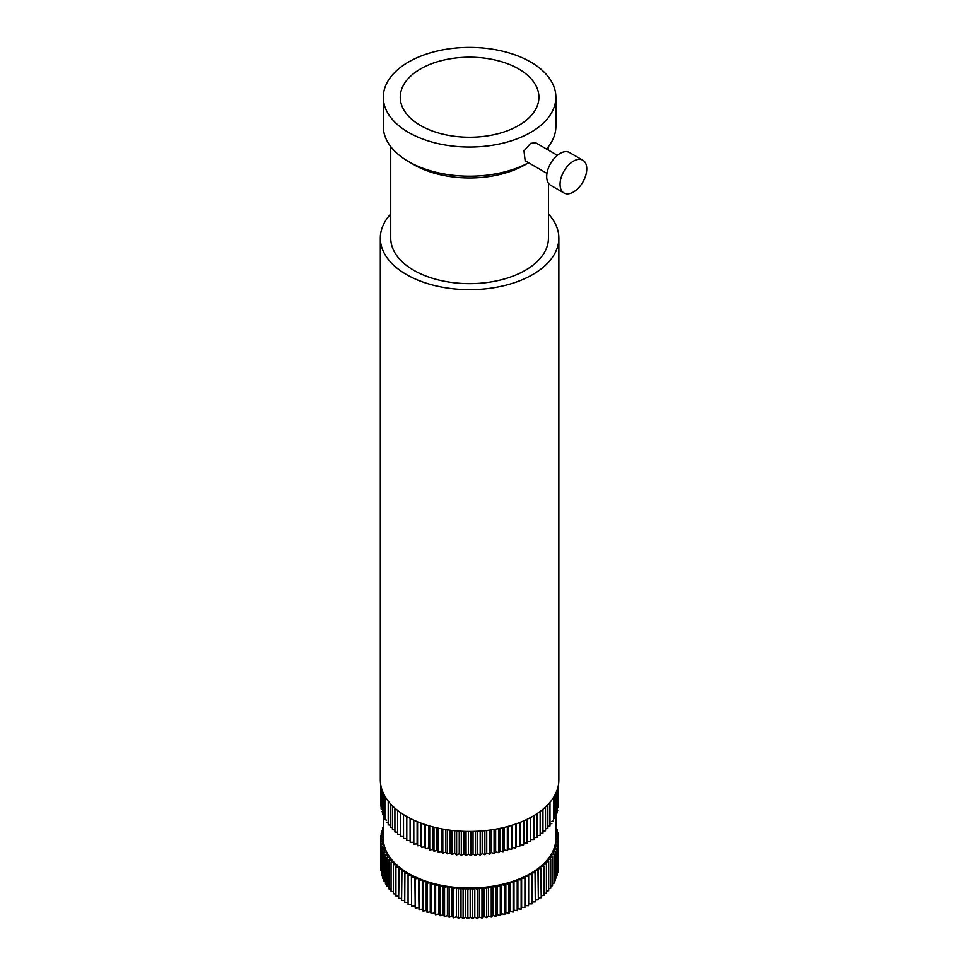 <?xml version="1.0" encoding="UTF-8"?>
<svg xmlns="http://www.w3.org/2000/svg" width="967" height="967" viewBox="0 0 967 967"><rect width="100%" height="100%" fill="white"/><g stroke="black" fill="none" stroke-linecap="round" stroke-linejoin="round"><path stroke-width="1.45" d="M546.959 173.371L525.166 160.776L523.981 150.888L530.605 143.358L535.597 142.717L557.391 155.3M582.859 160.232L569.503 152.52A18.893 10.915 120 0 0 548.652 167.424A18.893 10.915 120 0 0 550.61 185.241L563.966 192.965A18.893 10.915 120 0 0 584.817 178.049A18.893 10.915 120 0 0 582.859 160.232A18.893 10.915 120 0 0 562.008 175.148A18.893 10.915 120 0 0 563.966 192.965M548.434 213.973A89.266 51.541 180 0 1 558.853 238.124A89.266 51.541 180 0 1 532.708 274.568A89.266 51.541 180 0 1 435.416 285.736A89.266 51.541 180 0 1 380.321 238.124A89.266 51.541 180 0 1 390.728 213.973M558.853 238.124L558.853 779.922A89.266 51.541 180 0 1 532.708 816.353A89.266 51.541 180 0 1 435.416 827.534A89.266 51.541 180 0 1 380.321 779.922L380.321 238.124M518.602 125.517A69.334 40.022 180 0 1 443.055 134.195A69.334 40.022 180 0 1 400.253 97.208A69.334 40.022 180 0 1 420.56 68.911A69.334 40.022 180 0 1 496.119 60.232A69.334 40.022 180 0 1 538.909 97.208A69.334 40.022 180 0 1 518.602 125.517M525.335 164.632L528.586 162.758L525.335 164.632A78.847 45.522 180 0 1 413.828 164.632L408.57 161.598A86.293 49.825 180 0 1 383.295 126.363L383.295 97.208A86.293 49.825 180 0 1 408.57 61.985A86.293 49.825 180 0 1 502.61 51.191A86.293 49.825 180 0 1 555.88 97.208A86.293 49.825 180 0 1 530.605 132.443A86.293 49.825 180 0 1 436.564 143.237A86.293 49.825 180 0 1 383.295 97.208M390.728 146.597L390.728 238.124A78.847 45.522 0 0 0 439.405 280.188A78.847 45.522 0 0 0 525.335 270.313A78.847 45.522 0 0 0 548.434 238.124L548.434 183.21M555.88 97.208L555.88 126.363A86.293 49.825 180 0 1 546.464 148.991M555.88 815.81L555.88 838.22A86.293 49.825 180 0 1 502.61 884.249A86.293 49.825 180 0 1 408.57 873.455A86.293 49.825 180 0 1 383.295 838.22L383.295 814.661M406.769 816.535L406.769 840.468A88.819 51.275 0 0 0 406.781 840.468A88.819 51.275 0 0 0 406.793 840.48L410.105 840.432L410.201 842.342L410.201 818.396M534.05 837.567L537.193 837.47L537.193 813.573M537.193 837.47A88.819 51.275 0 0 0 537.205 837.458L537.205 813.561M534.05 815.568L534.05 839.489L534.026 815.58M534.026 839.501A88.819 51.275 0 0 0 534.05 839.489L530.702 839.501M537.205 835.524L540.154 835.343L540.154 811.47M540.154 835.343A88.819 51.275 0 0 0 540.178 835.331L540.178 811.458M540.178 833.385L542.934 833.131L542.934 809.294M542.934 833.131A88.819 51.275 0 0 0 542.946 833.119L542.946 809.282M545.497 830.834L545.497 807.034L545.509 830.822A88.819 51.275 0 0 0 545.509 830.822L542.946 831.161M547.842 828.465L547.842 804.713L547.854 828.453A88.819 51.275 0 0 0 547.854 828.453L545.509 828.84M549.969 826.023L549.969 802.332L549.981 826.011A88.819 51.275 0 0 0 549.981 826.011L547.854 826.434M551.867 823.533L551.867 823.509A88.819 51.275 0 0 0 551.867 823.509L549.981 823.957M553.535 797.437L553.535 820.959A88.819 51.275 0 0 0 553.535 820.959L553.523 797.449M553.535 818.795L554.949 818.372L554.949 794.983M554.949 818.372A88.819 51.275 0 0 0 554.961 818.348L554.961 794.959M556.134 815.725L556.134 792.529L556.146 815.713A88.819 51.275 0 0 0 556.146 815.713L554.961 816.124M556.146 813.404L557.077 813.054L557.077 790.148M557.077 813.054A88.819 51.275 0 0 0 557.077 813.029L557.077 790.124M557.766 810.346L557.766 810.334A88.819 51.275 0 0 0 557.766 810.334L557.077 810.648M558.201 807.626L558.201 786.098L558.213 807.614A88.819 51.275 0 0 0 558.213 807.614L557.766 807.844M380.768 785.107L380.829 803.577M380.829 806.273A88.819 51.275 0 0 1 380.829 806.248L380.829 785.458L381.143 806.43M381.143 808.992A88.819 51.275 0 0 1 381.143 808.98L381.143 786.933L381.711 809.246M381.711 811.688L381.711 811.7A88.819 51.275 0 0 0 381.711 811.7L382.521 812.026M382.521 814.371L382.521 791.308L382.533 814.395A88.819 51.275 0 0 0 382.533 814.395L383.585 814.77M383.585 817.03L383.585 793.738L383.597 817.055A88.819 51.275 0 0 0 383.597 817.055L384.89 817.466M384.902 796.216L384.902 819.678A88.819 51.275 0 0 1 384.89 819.653L384.89 796.204M386.437 822.24L386.437 822.252A88.819 51.275 0 0 0 386.437 822.252L388.214 822.687M388.226 801.123L388.226 824.791A88.819 51.275 0 0 1 388.214 824.766L388.214 801.111M390.221 827.244L390.221 803.517L390.233 827.256A88.819 51.275 0 0 0 390.233 827.256L392.457 827.643M392.469 829.662A88.819 51.275 0 0 1 392.457 829.65L392.457 805.862L392.469 829.662L394.911 830M394.911 831.983L394.911 808.158L394.923 831.995A88.819 51.275 0 0 0 394.923 831.995L397.582 832.285M397.594 810.394L397.594 834.255A88.819 51.275 0 0 1 397.582 834.231L397.582 810.382M400.447 836.407L400.447 812.522L400.471 836.419A88.819 51.275 0 0 0 400.471 836.419L403.517 836.564M403.517 838.486L403.517 814.577L403.529 838.498A88.819 51.275 0 0 0 403.529 838.498L406.769 838.546M406.793 816.547L406.793 840.48M410.201 842.342A88.819 51.275 0 0 0 410.226 842.354L413.538 842.209L413.791 844.118L413.791 820.149L413.816 844.131A88.819 51.275 0 0 0 413.816 844.131L417.115 843.877L417.551 845.774L417.551 821.793M410.226 818.408L410.226 842.354M417.575 821.805L417.575 845.787A88.819 51.275 0 0 0 417.575 845.787L420.838 845.424L421.455 847.31L421.455 823.328M421.455 847.31A88.819 51.275 0 0 0 421.491 847.322L424.718 846.862L425.504 848.736L425.504 824.73M421.491 823.328L421.491 847.322M425.504 848.736A88.819 51.275 0 0 0 425.528 848.736L428.707 848.18L429.662 850.017L429.662 826.011M425.528 824.742L425.528 848.736M429.662 850.017A88.819 51.275 0 0 0 429.699 850.029L432.817 849.377L433.941 851.178L433.941 827.172M429.699 826.023L429.699 850.029M433.941 851.178A88.819 51.275 0 0 0 433.978 851.19L437.036 850.44L438.329 852.217L438.329 828.187L438.353 852.217A88.819 51.275 0 0 0 438.353 852.217L441.339 851.383L442.801 853.099L442.801 829.082L442.826 853.112L445.727 852.181L447.346 853.861L447.346 829.831L447.37 853.861A88.819 51.275 0 0 0 447.37 853.861L450.187 852.846L451.952 854.465L451.952 830.435M433.978 827.172L433.978 851.19M451.976 830.448L451.976 854.477A88.819 51.275 0 0 0 451.976 854.477L454.695 853.377L456.605 854.937L456.605 830.907M456.605 854.937A88.819 51.275 0 0 0 456.642 854.949L459.252 853.764L461.307 855.263L461.307 831.233L461.332 855.275A88.819 51.275 0 0 0 461.332 855.275L463.834 854.006L466.021 855.444L466.021 831.415L466.058 855.457A88.819 51.275 0 0 0 466.058 855.457L468.427 854.115L470.748 855.493L470.748 831.451M456.642 830.907L456.642 854.949M470.748 855.493A88.819 51.275 0 0 0 470.784 855.481L473.032 854.079L475.474 855.384L475.474 831.342M470.784 831.451L470.784 855.481M475.474 855.384A88.819 51.275 0 0 0 475.51 855.372L477.625 853.897L480.188 855.13L480.188 831.088M475.51 831.342L475.51 855.372M480.188 855.13A88.819 51.275 0 0 0 480.212 855.118L482.195 853.583L484.866 854.731L484.866 830.689L484.89 854.719A88.819 51.275 0 0 0 484.89 854.719L486.727 853.124L489.495 854.187L489.495 830.157M480.212 831.088L480.212 855.118M489.495 854.187A88.819 51.275 0 0 0 489.532 854.187L491.212 852.531L494.077 853.498L494.077 829.481M489.532 830.145L489.532 854.187M494.101 829.468L494.101 853.498A88.819 51.275 0 0 0 494.101 853.498L495.636 851.794L498.585 852.676L498.585 828.659L498.609 852.676A88.819 51.275 0 0 0 498.609 852.676L499.987 850.924L503.009 851.722L503.009 827.704L503.045 851.709L504.254 849.933L507.349 850.622L507.349 826.616L507.373 850.622A88.819 51.275 0 0 0 507.373 850.622L508.412 848.796L511.567 849.401L511.567 825.395M511.567 849.401A88.819 51.275 0 0 0 511.591 849.389L512.474 847.539L515.677 848.047L515.677 824.053M511.591 825.383L511.591 849.389M515.677 848.047A88.819 51.275 0 0 0 515.701 848.035L516.402 846.161L519.654 846.572L519.654 822.579M515.701 824.041L515.701 848.035M519.654 846.572A88.819 51.275 0 0 0 519.678 846.56L520.21 844.662L523.485 844.965L523.485 820.995L523.51 844.953A88.819 51.275 0 0 0 523.51 844.953L523.86 843.055L527.16 843.26L527.16 819.303M519.678 822.579L519.678 846.56M527.16 843.26A88.819 51.275 0 0 0 527.184 843.248L527.366 841.326L530.678 841.435L530.678 817.49L530.702 841.423A88.819 51.275 0 0 0 530.702 841.423M527.184 819.291L527.184 843.248M397.594 834.255L400.447 834.473M388.226 824.791L390.221 825.202M384.902 819.678L386.437 820.113M551.867 821.406L553.523 820.971M527.366 841.326L527.366 819.194M523.86 843.055L523.86 820.826M520.21 844.662L520.21 822.361M516.402 846.161L516.402 823.799M512.474 847.539L512.474 825.117M508.412 848.796L508.412 826.326M504.254 849.933L504.254 827.414M499.987 850.924L499.987 828.368M495.636 851.794L495.636 829.215M491.212 852.531L491.212 829.916M486.727 853.124L486.727 830.496M482.195 853.583L482.195 830.931M477.625 853.897L477.625 831.245M473.032 854.079L473.032 831.415M468.427 854.115L468.427 831.451M463.834 854.006L463.834 831.342M459.252 853.764L459.252 831.112M454.695 853.377L454.695 830.738M450.187 852.846L450.187 830.218M445.727 852.181L445.727 829.577M441.339 851.383L441.339 828.804M437.036 850.44L437.036 827.909M432.817 849.377L432.817 826.882M428.707 848.18L428.707 825.733M424.718 846.862L424.718 824.464M420.838 845.424L420.838 823.098M417.115 843.877L417.115 821.612M413.538 842.209L413.538 820.028M410.105 840.432L410.105 818.348M548.688 888.661L550.719 888.25L550.719 859.095L547.588 859.736L548.688 861.537L548.688 890.692A88.819 51.275 180 0 1 548.676 890.716L548.676 861.561L545.497 862.093L546.428 863.942L546.428 893.097L546.415 863.954L543.188 864.401L543.95 866.263L543.95 895.418L543.938 866.275L540.662 866.625L541.266 897.666A88.819 51.275 180 0 1 541.242 897.678L541.242 868.523L537.942 868.765L538.365 899.818A88.819 51.275 180 0 1 538.353 899.842L538.353 870.687L535.029 870.82L535.283 901.885A88.819 51.275 180 0 1 535.259 901.909L535.259 872.754L531.935 872.79L532.007 903.855A88.819 51.275 180 0 1 531.983 903.867L531.983 874.712L528.659 874.652L528.659 903.807L531.983 903.867M546.428 891.091L548.676 890.716M543.95 893.448L546.415 893.109A88.819 51.275 180 0 1 546.415 893.109M541.266 895.708L543.938 895.43A88.819 51.275 180 0 1 543.938 895.43M538.365 897.884L541.242 897.678M535.283 899.963L538.353 899.842M532.007 901.945L535.259 901.909M528.659 874.652L528.659 903.807M528.526 905.741L528.526 876.586L525.226 876.416L525.226 905.571L528.526 905.741A88.819 51.275 180 0 1 528.526 905.741M525.226 876.416L525.226 905.571M524.912 907.493L524.912 878.338L521.624 878.072L521.624 907.227L524.912 907.493A88.819 51.275 180 0 0 524.936 907.481M521.624 878.072L521.624 907.227M521.14 909.137L521.14 879.982L517.877 879.619L517.877 908.775L521.14 909.137A88.819 51.275 180 0 0 521.165 909.125M517.877 879.619L517.236 881.505L517.236 910.648L517.877 908.775M517.212 910.66L517.212 881.505L513.985 881.046L513.985 910.201L517.212 910.66A88.819 51.275 180 0 1 517.212 910.66M513.985 881.046L513.187 882.907L513.187 912.062L513.985 910.201M513.151 912.062L513.151 882.907L509.984 882.351L509.984 911.494L513.151 912.062A88.819 51.275 180 0 1 513.151 912.062M509.984 882.351L509.005 884.176L509.005 913.332L509.984 911.494M508.968 913.344L508.968 884.189L505.85 883.524L505.85 912.679L508.968 913.344A88.819 51.275 180 0 0 509.005 913.332M505.85 883.524L504.714 885.325L504.714 914.48L505.85 912.679M504.677 914.492L504.677 885.337L501.631 884.575L501.631 913.73L504.677 914.492A88.819 51.275 180 0 0 504.714 914.48M501.631 884.575L500.314 886.34L500.314 915.495L501.631 913.73M500.29 915.495L500.29 886.34L497.304 885.494L497.304 914.649L500.29 915.495A88.819 51.275 180 0 1 500.29 915.495M497.304 885.494L495.841 887.21L495.841 916.365L497.304 914.649M495.805 916.378L495.805 887.222L492.916 886.28L492.916 915.435L495.805 916.378A88.819 51.275 180 0 1 495.805 916.378M492.916 886.28L491.284 887.948L491.284 917.103L492.916 915.435M491.26 917.115L491.26 887.96L488.456 886.932L488.456 916.087L491.26 917.115A88.819 51.275 180 0 0 491.284 917.103M488.456 886.932L486.667 888.552L486.667 917.707L488.456 916.087M486.643 917.707L486.643 888.552L483.935 887.44L483.935 916.595L486.643 917.707A88.819 51.275 180 0 1 486.643 917.707M483.935 887.44L482.001 888.999L482.001 918.154L483.935 916.595M481.977 918.154L481.977 888.999L479.378 887.815L479.378 916.97L481.977 918.154A88.819 51.275 180 0 1 481.977 918.154M479.378 887.815L477.311 889.314L477.311 918.469L479.378 916.97M477.275 918.469L477.275 889.314L474.797 888.044L474.797 917.199L477.275 918.469A88.819 51.275 180 0 0 477.311 918.469M474.797 888.044L472.585 889.471L472.585 918.626L474.797 917.199M472.561 918.626L472.561 889.471L470.192 888.129L470.192 917.284L472.561 918.626A88.819 51.275 180 0 1 472.561 918.626M470.192 888.129L467.859 889.495L467.859 918.65L470.192 917.284M467.835 918.65L467.835 889.495L465.586 888.081L465.586 917.236L467.835 918.65A88.819 51.275 180 0 1 467.835 918.65M465.586 888.081L463.133 889.374L463.133 918.529L465.586 917.236M463.108 918.529L463.108 889.374L461.005 887.887L461.005 917.042L463.108 918.529A88.819 51.275 180 0 1 463.108 918.529M461.005 887.887L458.431 889.096L458.431 918.251L461.005 917.042M458.394 918.251L458.394 889.096L456.436 887.549L456.436 916.704L458.394 918.251A88.819 51.275 180 0 1 458.394 918.251M456.436 887.549L453.753 888.685L453.753 917.84L456.436 916.704M453.728 917.84L453.728 888.685L451.903 887.077L451.903 916.232L453.728 917.84A88.819 51.275 180 0 0 453.753 917.84M451.903 887.077L449.123 888.129L449.123 917.284L451.903 916.232M449.099 917.272L449.099 888.117L447.431 886.461L447.431 915.616L449.099 917.272A88.819 51.275 180 0 1 449.099 917.272M447.431 886.461L444.554 887.428L444.554 916.583L447.431 915.616M444.53 916.571L444.53 887.428L443.019 885.712L443.019 914.867L444.53 916.571A88.819 51.275 180 0 0 444.554 916.583M443.019 885.712L440.058 886.594L440.058 915.749L443.019 914.867M440.021 915.737L440.021 886.582L438.667 884.829L438.667 913.984L440.021 915.737A88.819 51.275 180 0 1 440.021 915.737M438.667 884.829L435.633 885.615L435.633 914.77L438.667 913.984M435.609 914.758L435.609 885.603L434.425 883.814L434.425 912.969L435.609 914.758A88.819 51.275 180 0 1 435.609 914.758M434.425 883.814L431.318 884.503L431.318 913.658L434.425 912.969M431.294 913.646L431.294 884.491L430.267 882.666L430.267 911.821L431.294 913.646A88.819 51.275 180 0 0 431.318 913.658M430.267 882.666L427.112 883.258L427.112 912.413L430.267 911.821M427.076 912.413L427.076 883.258L426.229 881.396L426.229 910.551L427.076 912.413A88.819 51.275 180 0 0 427.112 912.413M426.229 881.396L423.014 881.892L423.014 911.047L426.229 910.551M422.99 911.035L422.99 881.88L422.313 880.006L422.313 909.161L422.99 911.035A88.819 51.275 180 0 1 422.99 911.035M422.313 880.006L419.062 880.405L419.062 909.548L422.313 909.161M419.037 909.548L418.518 878.495L419.037 909.548A88.819 51.275 180 0 0 419.062 909.548M418.518 878.495L415.242 878.785L415.242 907.94L418.518 907.65M415.218 907.928L414.879 876.864L415.218 907.928A88.819 51.275 180 0 0 415.242 907.94M414.879 876.864L411.579 877.057L411.579 906.212L414.879 906.019M411.555 906.2L411.398 875.135L411.555 906.2A88.819 51.275 180 0 1 411.555 906.2M411.398 875.135L408.074 875.22L408.074 904.375L411.398 904.29M408.074 904.375A88.819 51.275 180 0 1 408.062 904.363L408.074 873.298L404.762 873.286L404.762 902.441L408.062 902.441M404.762 902.441A88.819 51.275 180 0 1 404.738 902.416L404.931 871.352L401.619 871.243L401.619 900.398L404.738 900.495M401.619 900.398A88.819 51.275 180 0 1 401.595 900.374L401.97 869.321L398.67 869.103L398.67 898.258L401.595 898.452M398.67 898.258A88.819 51.275 180 0 1 398.658 898.246L399.202 867.194L395.926 866.879L395.926 896.034L398.658 896.3M395.926 896.034A88.819 51.275 180 0 1 395.902 896.022L395.902 866.867L396.627 864.994L393.388 864.571L393.388 893.726L395.902 894.052M393.388 893.726A88.819 51.275 180 0 1 393.376 893.713L393.376 864.558L394.27 862.709L391.067 862.201L391.067 891.356L393.376 891.719M391.067 891.356A88.819 51.275 180 0 1 391.055 891.332L391.055 862.177L392.118 860.364L388.964 859.748L388.964 888.903L391.055 889.314M388.964 888.903A88.819 51.275 180 0 1 388.952 888.891L388.952 859.736L390.185 857.959L387.102 857.245L387.102 886.401L388.952 886.824M387.102 886.401A88.819 51.275 180 0 1 387.09 886.376L387.09 857.233L388.48 855.481L385.458 854.683L385.458 883.838L387.09 884.273M385.458 883.838A88.819 51.275 180 0 1 385.446 883.826L385.446 854.671L387.005 852.967L384.068 852.072L384.068 881.227L385.446 881.65M384.068 881.227A88.819 51.275 180 0 1 384.056 881.215L384.056 852.06L385.76 850.416L382.908 849.425L382.908 878.58L384.056 878.979M382.908 878.58A88.819 51.275 180 0 1 382.896 878.568L382.896 849.413L384.757 847.817L382.001 846.741L382.001 875.897L382.896 876.247M382.001 875.897A88.819 51.275 180 0 1 381.989 875.884L381.989 846.729L383.996 845.194L381.336 844.046L381.336 873.201L381.989 873.479M381.336 873.201A88.819 51.275 180 0 1 381.336 873.177L381.336 844.022L383.464 842.559L380.925 841.326L381.336 870.675M380.925 870.481A88.819 51.275 180 0 1 380.925 870.457L380.925 841.302L383.186 839.9L380.768 838.594L380.925 867.834M380.768 867.75A88.819 51.275 180 0 1 380.768 867.737L380.768 838.582L383.162 837.253L380.853 835.863L380.853 838.522M380.853 835.863A88.819 51.275 180 0 1 380.853 835.851L383.295 834.63M383.295 834.545L381.203 833.143L381.203 835.681M381.203 833.143A88.819 51.275 180 0 1 381.203 833.131L383.295 832.188M383.295 831.547L381.796 830.435L381.796 832.865M381.796 830.435A88.819 51.275 180 0 1 381.796 830.411L383.295 829.819M383.295 828.296L382.642 827.752L382.642 830.085M382.642 827.752A88.819 51.275 180 0 1 382.642 827.728L383.295 827.498M556.267 829.348L556.267 827.039A88.819 51.275 180 0 1 556.267 827.039M555.88 829.202L557.173 829.698A88.819 51.275 180 0 1 557.173 829.722L555.88 830.713M557.173 832.116L557.173 829.722M555.88 831.56L557.826 832.406L555.88 833.772M557.838 834.932L557.838 832.418A88.819 51.275 180 0 1 557.838 832.418M555.88 833.977L558.237 835.125L555.977 836.54L558.406 837.857L556.001 839.199L558.31 840.589L558.31 869.744L558.31 840.601L555.795 841.858L557.971 843.309L557.971 872.464L557.959 843.321L555.336 844.505L557.367 846.016L557.367 875.171L557.367 846.028L554.635 847.128L556.533 848.7L556.533 877.855L556.521 848.724L553.692 849.727L555.445 851.359L555.445 880.514L555.433 851.371L552.52 852.29L554.103 853.982L554.103 883.137A88.819 51.275 180 0 1 554.103 883.149L554.103 853.994L551.105 854.828L552.532 856.557L552.532 885.712L552.52 856.569L549.461 857.306L550.731 859.083L550.731 888.226A88.819 51.275 180 0 1 550.719 888.25M558.237 837.773L558.237 835.137A88.819 51.275 180 0 1 558.237 835.137M558.31 867.073L558.406 837.869A88.819 51.275 180 0 1 558.406 837.869M557.367 872.742L557.959 872.476A88.819 51.275 180 0 1 557.959 872.476M556.533 875.522L557.367 875.183A88.819 51.275 180 0 1 557.367 875.183M555.445 878.266L556.521 877.879A88.819 51.275 180 0 1 556.521 877.879M554.103 880.949L555.433 880.526A88.819 51.275 180 0 1 555.433 880.526M552.532 883.584L554.103 883.149M550.731 886.159L552.52 885.724A88.819 51.275 180 0 1 552.52 885.724M528.55 162.734A86.293 49.825 180 0 1 408.57 161.598M548.434 146.597L548.434 150.127"/></g></svg>
